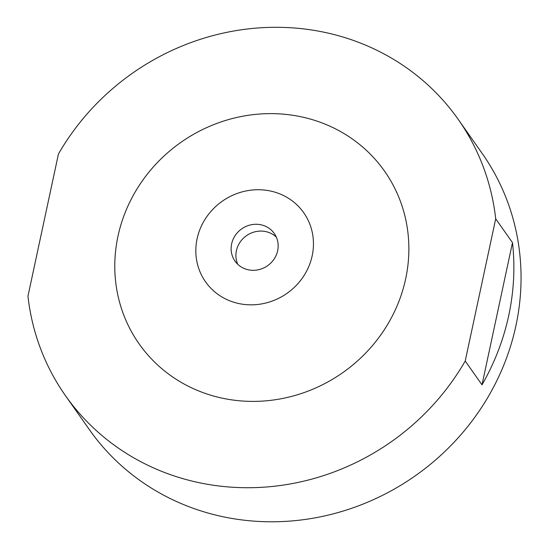 <?xml version="1.0" encoding="UTF-8"?>
<svg xmlns="http://www.w3.org/2000/svg" width="549" height="549" viewBox="0 0 549 549"><rect width="100%" height="100%" fill="white"/><g stroke="black" fill="none" stroke-linecap="round" stroke-linejoin="round"><path stroke-width="0.82" d="M512.485 242.651A240.091 225.179 144.9 0 1 508.745 315.455A240.091 225.179 144.9 0 1 482.001 384.842L512.485 242.651L495.706 218.811L465.223 361.002A240.091 225.179 144.9 0 1 65.482 395.685A240.091 225.179 144.9 0 1 27.958 296.206L58.441 154.015A240.091 225.179 144.9 0 1 458.182 119.332A240.091 225.179 144.9 0 1 495.706 218.811M482.001 384.842L465.223 361.002M458.182 119.332L482.146 153.397A240.091 225.179 144.9 0 1 515.936 325.674A240.091 225.179 144.9 0 1 329.578 514.777A240.091 225.179 144.9 0 1 89.453 429.743L65.482 395.685M405.67 278.823A150.055 140.736 144.9 0 1 163.492 370.088A150.055 140.736 144.9 0 1 216.333 123.614A150.055 140.736 144.9 0 1 405.67 278.823M312.175 255.813A60.026 56.293 144.9 0 1 215.304 292.322A60.026 56.293 144.9 0 1 236.441 193.728A60.026 56.293 144.9 0 1 312.175 255.813M237.738 264.275A24.012 22.516 144.9 0 1 246.474 235.686A24.012 22.516 144.9 0 1 276.332 237.12M277.657 250.701A24.012 22.516 144.9 0 1 259.018 269.614A24.012 22.516 144.9 0 1 235.006 261.104A24.012 22.516 144.9 0 1 241.684 228.878A24.012 22.516 144.9 0 1 274.274 233.476A24.012 22.516 144.9 0 1 277.657 250.701"/></g></svg>
